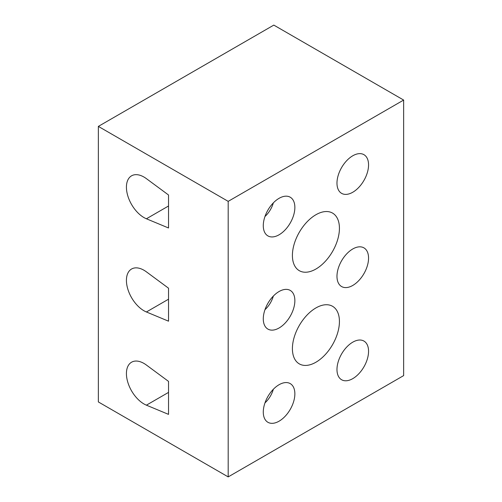 <?xml version="1.0" encoding="UTF-8"?>
<svg xmlns="http://www.w3.org/2000/svg" width="502" height="502" viewBox="0 0 502 502"><rect width="100%" height="100%" fill="white"/><g stroke="black" fill="none" stroke-linecap="round" stroke-linejoin="round"><path stroke-width="0.75" d="M315.921 362.231A33.251 19.195 120 0 0 337.639 332.926A33.251 19.195 120 0 0 332.544 306.283A33.251 19.195 120 0 0 315.921 307.933A33.251 19.195 120 0 0 294.197 337.231A33.251 19.195 120 0 0 299.292 363.875A33.251 19.195 120 0 0 315.921 362.231M315.921 269.028A33.251 19.195 120 0 0 337.639 239.73A33.251 19.195 120 0 0 332.544 213.086A33.251 19.195 120 0 0 315.921 214.737A33.251 19.195 120 0 0 294.197 244.035A33.251 19.195 120 0 0 299.292 270.678A33.251 19.195 120 0 0 315.921 269.028M352.768 285.443A22.333 12.895 120 0 0 367.357 265.765A22.333 12.895 120 0 0 363.931 247.869A22.333 12.895 120 0 0 352.768 248.973A22.333 12.895 120 0 0 338.179 268.652A22.333 12.895 120 0 0 341.598 286.548A22.333 12.895 120 0 0 352.768 285.443M279.074 327.988A22.333 12.895 120 0 0 293.664 308.31A22.333 12.895 120 0 0 290.238 290.413A22.333 12.895 120 0 0 279.074 291.518A22.333 12.895 120 0 0 264.485 311.196A22.333 12.895 120 0 0 267.905 329.092A22.333 12.895 120 0 0 279.074 327.988M279.074 234.792A22.333 12.895 120 0 0 293.664 215.113A22.333 12.895 120 0 0 290.238 197.217A22.333 12.895 120 0 0 279.074 198.321A22.333 12.895 120 0 0 264.485 218A22.333 12.895 120 0 0 267.905 235.896A22.333 12.895 120 0 0 279.074 234.792M352.768 192.247A22.333 12.895 120 0 0 367.357 172.569A22.333 12.895 120 0 0 363.931 154.672A22.333 12.895 120 0 0 352.768 155.777A22.333 12.895 120 0 0 338.179 175.455A22.333 12.895 120 0 0 341.598 193.352A22.333 12.895 120 0 0 352.768 192.247M279.074 421.184A22.333 12.895 120 0 0 293.664 401.506A22.333 12.895 120 0 0 290.238 383.61A22.333 12.895 120 0 0 279.074 384.714A22.333 12.895 120 0 0 264.485 404.399A22.333 12.895 120 0 0 267.905 422.289A22.333 12.895 120 0 0 279.074 421.184M352.768 378.64A22.333 12.895 120 0 0 367.357 358.961A22.333 12.895 120 0 0 363.931 341.065A22.333 12.895 120 0 0 352.768 342.169A22.333 12.895 120 0 0 338.179 361.848A22.333 12.895 120 0 0 341.598 379.744A22.333 12.895 120 0 0 352.768 378.64M143.974 363.442A24.811 14.326 -120 0 0 131.562 362.212A24.811 14.326 -120 0 0 127.759 382.097A24.811 14.326 -120 0 0 143.974 403.966A24.811 14.326 -120 0 0 146.402 405.17L168.534 414.376L168.534 381.394L146.402 365.042A24.811 14.326 -120 0 0 143.974 363.442M143.974 177.049A24.811 14.326 -120 0 0 131.562 175.819A24.811 14.326 -120 0 0 127.759 195.705A24.811 14.326 -120 0 0 143.974 217.573A24.811 14.326 -120 0 0 146.402 218.778L168.534 227.983L168.534 195.002L146.402 178.649A24.811 14.326 -120 0 0 143.974 177.049M143.974 270.245A24.811 14.326 -120 0 0 131.562 269.016A24.811 14.326 -120 0 0 127.759 288.901A24.811 14.326 -120 0 0 143.974 310.769A24.811 14.326 -120 0 0 146.402 311.974L168.534 321.18L168.534 288.198L146.402 271.846A24.811 14.326 -120 0 0 143.974 270.245M98.354 126.397L98.354 401.939L228.19 476.9L403.646 375.603L403.646 100.061L273.81 25.1L98.354 126.397L228.19 201.358L228.19 476.9M403.646 100.061L228.19 201.358M264.974 309.69A18.103 10.454 120 0 0 273.333 296.086A18.103 10.454 120 0 1 264.974 309.69M264.974 216.494A18.103 10.454 120 0 0 273.333 202.89M264.974 402.886A18.103 10.454 120 0 0 273.333 389.282M168.534 299.198L146.402 311.974M168.534 205.996L146.402 218.778M168.534 392.395L146.402 405.17"/></g></svg>
